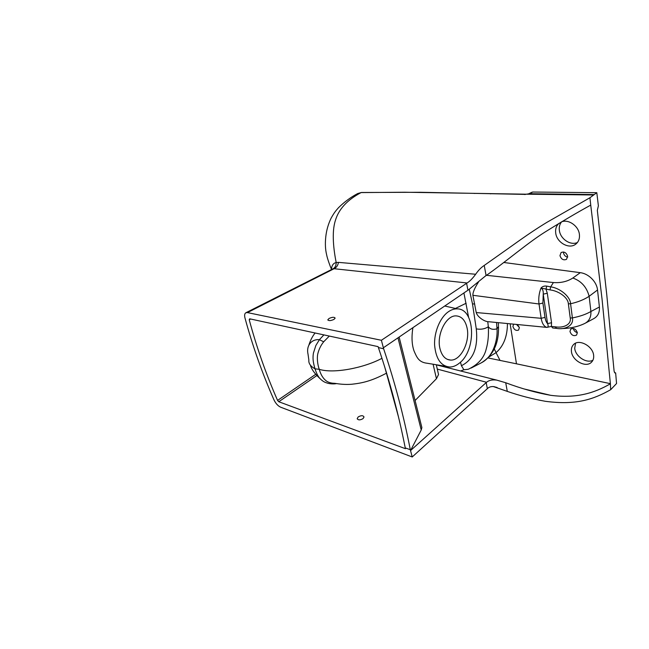 <?xml version="1.0" encoding="UTF-8"?>
<svg xmlns="http://www.w3.org/2000/svg" width="649" height="649" viewBox="0 0 649 649"><rect width="100%" height="100%" fill="white"/><g stroke="black" fill="none" stroke-linecap="round" stroke-linejoin="round"><path stroke-width="0.97" d="M516.523 324.435L519.314 327.421M517.472 324.532L519.354 327.615L518.608 330.033C516.069 331.031 514.17 329.862 512.905 326.52L513.578 324.151M569.968 331.485L570.763 329.051C573.773 327.769 575.963 328.986 577.35 332.702L576.563 335.095C573.554 336.401 571.347 335.192 569.968 331.485M510.146 323.81L516.466 363.813L610.385 383.656L602.037 298.986L590.736 205.108C577.529 212.32 562.221 221.341 544.819 232.18C526.98 243.391 505.23 262.31 485.241 276.174M593.308 318.878C597.761 316.582 599.79 312.623 599.4 307.018L597.534 289.989C596.755 281.763 588.643 273.635 580.279 272.669L503.851 262.488M571.428 351.393C571.128 348.529 571.866 346.225 573.651 344.481C579.062 338.64 593.089 346.177 593.648 355.522C593.892 358.24 593.194 360.446 591.555 362.134C586.039 368.267 572.077 360.641 571.428 351.393M575.558 343.207L574.714 348.278C575.33 356.358 586.445 363.805 592.902 360.252M573.31 328.459C573.781 330.641 575.128 332.037 577.342 332.645M559.097 223.297C556.331 225.69 555.203 228.943 555.714 233.056C556.72 242.564 569.173 249.605 575.768 244.129C578.616 241.834 579.833 238.597 579.403 234.403C578.592 225.795 568.118 218.745 561.28 221.999M567.64 256.274C566.35 252.583 564.159 251.341 561.085 252.542L559.957 255.641C561.255 259.332 563.446 260.557 566.528 259.332L567.64 256.274M561.572 221.885C559.665 224.246 558.927 227.093 559.373 230.436C560.338 238.856 570.309 245.768 577.391 242.531M563.51 251.99L563.535 252.915C564.046 255.219 565.417 256.631 567.664 257.15M460.579 370.977L463.921 369.76L461.415 365.695L460.482 362.142M478.564 281.909C474.654 287.994 472.756 292.448 472.878 295.287L476.236 312.55C477.25 316.517 483.464 321.125 487.78 321.685L488.316 326.747C488.794 335.038 488.089 342.461 486.215 349.008C484.146 357.81 478.159 364.568 468.262 369.273L463.921 369.76M487.853 357.907L516.466 363.813M610.385 383.656L610.701 389.692C593.981 399.07 576.636 405.511 545.347 401.293C532.391 398.965 519.703 395.655 507.291 391.388L493.418 386.577M316.817 375.609L278.77 401.739L277.569 400.417C266.098 374.303 256.655 347.418 249.224 319.762L249.67 318.813L378.132 346.639L378.383 347.564C389.676 380.785 398.624 414.232 405.244 447.899L410.306 449.708L410.533 450.576L486.547 382.285C488.908 380.257 492.307 379.535 496.736 380.111L505.709 382.748C521.35 388.605 536.334 392.791 550.66 395.314C576.961 398.713 594.703 392.791 610.084 383.957M469.284 289.324L472.496 303.919L476.277 328.889C478.24 347.613 473.283 359.879 461.415 365.695M463.921 292.95L468.602 317.288M459.168 363.286C476.512 350.63 475.457 308.713 457.212 308.867C454.211 308.754 451.201 309.76 448.199 311.885C440.038 317.677 434.059 332.061 434.587 345.017C435.885 358.97 441.02 366.304 449.984 367.026C453.124 366.92 456.19 365.679 459.168 363.286M383.364 347.775L381.385 340.279L247.447 312.599L334.568 268.475C336.653 267.283 337.951 265.246 338.47 262.374L475.66 274.251C478.378 270.317 481.234 267.38 484.235 265.441L486.077 275.492L468.375 289.925L383.364 347.775L383.632 348.781C394.835 382.212 403.727 415.855 410.306 449.708M412.894 327.672C411.434 337.034 411.831 344.838 414.094 351.101C416.78 357.137 418.637 362.369 427.31 363.27L445.839 366.336M438.14 372.802L438.537 374.53L436.444 378.716L433.086 364.227M415.084 400.522L436.444 378.716M486.547 382.285L437.288 369.086M247.447 312.599L245.914 312.737C244.608 313.508 244.3 315.26 244.973 317.986C252.615 346.055 262.261 373.329 273.927 399.792C275.703 403.467 277.942 405.941 280.636 407.199L412.22 456.969L410.533 450.576L421.225 429.995L421.882 427.569L421.363 425.517M439.965 348.594C441.839 355.855 445.376 359.684 450.568 360.081C460.725 360.852 470.29 341.796 467.061 327.907C465.292 320.257 461.626 316.25 456.06 315.885C446.147 315.219 436.379 334.681 439.965 348.594M378.383 347.564L383.632 348.781M405.244 447.899L405.455 448.694L278.77 401.739M384.679 366.807L398.364 416.504M358.207 416.934C361.168 415.271 363.099 415.303 364.016 417.023L363.034 418.629C360.073 420.301 358.134 420.276 357.218 418.556L358.207 416.934M333.959 319.405C330.674 320.866 328.637 320.979 327.834 319.762L329.043 318.481C332.304 317.028 334.34 316.915 335.144 318.132L333.959 319.405M381.385 340.279L467.102 282.972L333.31 268.637C335.209 267.477 336.158 265.449 336.182 262.545L338.47 262.374M497.166 387.542L493.905 386.626C491.366 386.374 489.33 386.909 487.805 388.248L412.22 456.969M467.102 282.972C469.689 281.423 472.537 278.518 475.66 274.251M245.914 312.737L333.31 268.637M610.701 389.692L616.55 383.518L615.65 372.907L615.155 373.086L614.124 371.39L606.766 294.719L597.331 210.365L598.378 205.806L596.804 192.688L532.699 192.031L531.645 192.639M484.235 265.441L513.034 245.071C526.112 235.644 537.445 228.042 547.034 222.266L589.941 197.734L596.804 192.688M589.941 197.734L590.736 205.108M615.65 372.907L614.506 372.68M594.103 194.562L529.381 193.702L532.699 192.031M593.519 194.984L527.459 194.213L529.381 193.702M361.809 192.566L361.104 192.583C347.191 199.949 338.608 209.303 335.338 220.636C331.493 232.593 333.748 250.319 336.182 262.545C333.286 263.169 331.712 265.441 331.469 269.367C330.446 267.096 327.315 258.618 326.658 254.87C325.311 249.516 325.035 243.383 325.814 236.463C326.552 230.014 328.329 223.889 331.144 218.105C334.511 212.109 335.858 210.738 338.567 207.631C344.449 201.863 350.825 197.166 357.696 193.548L361.104 192.583L404.66 192.234L527.459 194.213M472.878 295.287L539.011 303.983L542.897 303.051L543.237 294.159L547.561 323.616C548.551 325.903 548.3 327.161 546.807 327.388L488.373 321.693M556.315 328.353L552.697 327.972L551.39 326.431L555.244 326.82C563.713 328.264 571.566 324.395 570.228 317.994L568.378 303.854C568.07 297.469 558.675 290.882 550.011 289.9L540.998 288.034C538.986 293.316 538.321 298.629 539.011 303.983L541.169 318.302L545.014 317.377C545.525 320.338 546.369 322.415 547.561 323.616L551.536 322.731L551.39 326.431L546.807 327.388C543.943 326.431 542.061 323.405 541.169 318.302L476.236 312.55M555.244 326.82L556.509 328.37C564.971 330.008 574.065 325.636 572.402 317.913L570.576 303.748C577.999 302.085 584.189 299.603 589.138 296.285L590.906 311.504C585.95 314.351 579.784 316.485 572.402 317.913L570.228 317.994L568.378 303.854L570.576 303.748C570.268 296.212 559.397 287.848 550.66 286.874L546.685 286.104L546.012 289.17L547.294 293.243L551.536 322.731M546.685 286.104C544.349 285.795 542.45 286.444 540.998 288.034C542.694 288.935 543.44 290.979 543.237 294.159L547.294 293.243M496.574 322.488L497.004 328.824L498.513 326.512C498.959 343.483 493.208 355.595 481.266 362.856C493.954 356.463 497.824 338.624 497.004 328.824C493.078 329.895 490.182 329.197 488.316 326.747C484.941 328.97 480.925 329.684 476.277 328.889M507.437 323.551C507.404 336.336 503.632 346.014 496.12 352.594L494.278 348.967M500.063 360.455L496.055 352.65L488.527 357.226M525.284 194.489L524.619 194.505M529.99 193.491L530.914 193.053M250.652 319.024L249.224 319.762M277.569 400.417L315.69 374.327M334.17 383.892C331.16 383.973 328.654 383.632 326.666 382.878C324.119 382.172 321.677 380.492 319.308 377.815C317.742 375.828 316.314 372.834 315.008 368.819C313.329 363.01 312.477 358.816 313.41 353.113L315.86 345.503L319.413 339.695C311.755 338.916 306.036 345.365 308.032 354.184M329.319 336.068L323.681 341.796L319.413 339.695L323.883 334.892M323.681 341.796C321.012 345.13 319.113 348.87 318.002 353.04C316.736 357.372 317.466 364.316 319.243 369.313C320.655 374.432 322.934 378.253 326.09 380.785C328.272 382.407 331.104 383.251 334.584 383.316C339.443 384.046 344.522 384.76 351.555 384.273C362.085 383.113 370.952 381.296 386.39 373.224M381.969 358.297C364.089 367.942 333.497 373.929 319.243 369.313L315.008 368.819C310.514 366.287 308.462 363.375 308.859 360.065L308.032 354.224M466.144 303.245L455.428 308.462M421.225 429.995L397.975 337.829M467.953 290.208L466.599 283.305M487.35 388.637L486.166 382.618M507.291 391.388L505.709 382.748M486.499 275.306L553.41 282.55C560.858 283.061 567.331 281.552 572.84 278.023C581.277 281.009 586.712 287.101 589.138 296.285L597.534 289.989M599.4 307.018L590.906 311.504C591.174 317.004 589.235 320.939 585.106 323.291C577.058 327.283 568.175 328.524 561.758 328.548M550.011 289.9L550.66 286.874L553.41 282.55M545.014 317.377L542.897 303.051M474.735 303.983L472.496 303.919M498.286 322.658L498.464 325.644M572.84 278.023L580.279 272.669M474.922 193.443L474.184 193.426M490.92 193.8L490.19 193.783M334.267 383.9L335.841 383.518M524.895 389.149L550.66 395.314M457.212 308.867L444.727 306.012M438.537 374.53L436.29 364.754M421.882 427.569L399.127 337.042M357.218 418.556L357.38 419.116M327.834 319.762L327.956 320.168M496.736 380.111L436.315 364.843M593.308 318.886L586.006 322.804M471.158 368.048L481.266 362.856M357.704 193.54L361.396 192.493L420.657 192.282L524.919 194.392L528.432 193.897L532.091 192.185M308.948 344.895C310.433 340.206 312.485 336.239 315.106 332.986M335.014 383.835L336.482 383.616M310.417 365.241C311.447 369.127 314.587 373.54 319.843 378.464M447.331 359.351L450.568 360.081"/></g></svg>
